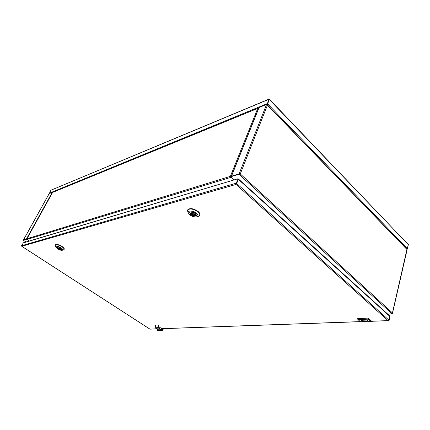 <?xml version="1.0" encoding="UTF-8"?>
<svg xmlns="http://www.w3.org/2000/svg" width="430" height="430" viewBox="0 0 430 430"><rect width="100%" height="100%" fill="white"/><g stroke="black" fill="none" stroke-linecap="round" stroke-linejoin="round"><path stroke-width="0.64" d="M269.39 99.593L408.269 244.579L269.508 99.335M269.255 99.373L267.584 104.001M408.263 244.605L407.334 248.658L406.796 249.115M267.272 104.382L267.164 104.705M407.334 248.658L267.718 103.947L267.24 104.727M269.089 99.088L50.917 190.221L269.105 99.217L267.374 103.592L267.686 103.915L269.228 99.352M50.917 190.221L49.321 193.478M231.329 176.236L258.887 107.645L266.611 104.366L267.406 105.178L267.105 104.705L267.686 103.915M267.035 104.63L267.374 103.592L49.251 193.215M407.323 248.685L408.29 244.6L407.565 248.895L407.317 248.701M408.274 244.471L408.5 244.815M407.565 248.895L406.947 249.228M239.23 173.897L231.356 176.225M239.779 174.032L239.118 173.849L238.951 174.268L230.786 176.762L234.253 179.874M230.786 176.762L230.953 176.348L239.118 173.849M240.048 174.01L238.951 174.268L392.069 313.835L387.656 314.034M392.069 313.835L392.402 313.325M266.611 104.366L239.134 173.806L240.268 173.94L392.429 312.933L406.957 249.282L267.363 104.812M407.027 249.55L267.406 105.178L240.268 173.94M23.51 239.913L49.262 193.5L52.691 192.307M26.042 241.977L23.322 240.198L23.451 239.913L26.445 238.994L52.309 192.248M26.789 239.053L26.488 239.23L29.229 241.026M23.419 240.262L26.488 239.23M23.473 239.929L26.644 238.956M161.9 328.719L158.971 326.881M157.998 326.924L155.466 327.02M236.575 183.551L236.032 184.432L236.312 183.175L237.973 178.971L238.317 179.283L236.661 183.486L236.312 183.175L21.511 245.74L23.451 242.751L237.989 178.762M236.661 183.486L236.032 184.432L21.78 246.288M389.145 320.334L389.8 316.308L389.145 320.334L388.096 320.624L388.892 320.108L389.779 316.286L389.575 315.776L238.43 178.977M388.892 320.108L236.694 183.519L238.301 179.331M238.397 178.945L238.354 179.315L389.773 316.308M389.784 316.109L390.026 316.512M21.511 245.74L21.898 246.352L149.882 329.09L156.386 328.859M23.027 243.004L238.016 178.751L238.15 179.127M195.526 213.361C192.817 211.619 190.845 211.334 189.603 212.495L190.673 214.602C193.376 216.328 195.344 216.612 196.58 215.446L195.526 213.361M199.713 215.167L199.81 214.978C200.176 213.914 199.568 212.705 197.988 211.35C193.28 208.324 189.845 207.824 187.684 209.856L187.62 210.05M197.623 216.591L199.649 215.365C200.014 214.301 199.407 213.092 197.827 211.737C193.118 208.706 189.684 208.206 187.523 210.232L188.055 212.544M189.791 214.828C192.371 216.65 194.768 217.295 196.978 216.758C198.424 215.994 198.241 214.785 196.424 213.129C193.151 210.281 186.98 210.308 188.388 213.124L189.791 214.828M192.828 213.775L193.779 213.914L192.656 213.436L192.828 213.775M194.924 213.463L194.263 215.043L195.064 215.699L196.026 215.451L195.387 214.586C195.301 213.425 194.226 212.662 192.167 212.302L191.517 211.77M190.447 211.866L191.205 212.549L191.715 214.059L194.263 215.043M189.85 212.162L190.861 214.28C193.495 215.968 195.419 216.242 196.623 215.102L196.65 215.038M195.387 214.925L195.064 215.699M191.527 211.78L191.205 212.549M195.424 214.328L195.231 214.801M60.506 247.911C58.593 246.793 57.297 246.481 56.615 246.976L57.846 248.594C59.759 249.712 61.055 250.018 61.732 249.518L60.506 247.911M63.328 249.997L64.226 249.282C64.468 248.578 63.764 247.648 62.108 246.487C58.781 244.53 56.523 243.987 55.341 244.858L55.276 245.992M64.075 249.572C64.317 248.873 63.613 247.938 61.958 246.777C58.63 244.826 56.373 244.283 55.185 245.154M57.367 248.717C59.431 249.975 61.087 250.486 62.334 250.249C63.097 249.808 62.656 248.986 61.001 247.787C57.781 245.998 55.997 245.713 55.653 246.933L57.367 248.717M59.082 248.078L59.711 248.223L59.082 248.078M60.694 248.287L60.34 248.965L61.56 249.287L60.883 248.809C60.694 248.029 59.813 247.454 58.243 247.073L57.787 246.766M57.039 246.739L58.469 248.234L60.34 248.965M56.782 246.815L58.002 248.352C59.797 249.411 61.055 249.722 61.764 249.292M61.216 249.061L61.028 249.422M57.91 246.847L57.717 247.207M157.67 326.934L158.127 327.52M155.585 325.112L155.703 328.165L155.956 328.327L156.171 327.741L158.175 327.671L156.171 327.741M158.611 324.978L158.734 328.052L160.487 329.176L157.068 329.294L155.703 328.165M160.487 329.176L160.799 330.374L161.116 329.579L161.578 329.875L162.046 328.713M161.578 329.875L160.992 329.896M160.799 330.374L157.17 330.348L160.696 329.971M157.068 329.294L157.273 330.084M158.224 324.999L158.347 328.068L158.734 328.052M158.347 328.068L155.956 328.327M162.975 328.681L162.201 330.616L157.02 330.788M160.589 330.24L157.17 330.348M368.338 321.446L370.853 321.355L371.525 321.672L369.01 321.764L366.774 320.092L361.367 320.291L363.603 321.952L364.635 321.387M368.257 318.178L371.095 320.678L368.166 318.098L357.781 318.517M26.907 238.849L26.945 239.478L231.179 177.262L234.124 179.912M230.679 176.623L231.222 177.149M26.945 239.478L29.283 241.015M258.683 108.161L257.699 108.473L230.373 176.348L230.91 176.467M257.925 108.242L52.621 192.382M230.373 176.348L26.983 238.736L52.594 192.425L258.236 108.204M259.107 107.446L231.512 176.144M161.696 328.671L360.313 321.608M370.896 321.231L388.096 320.624L236.032 184.432M157.041 326.961L157.213 327.703L157.057 326.956M162.884 328.687L162.212 330.708L157.117 330.869L157.192 330.364M155.934 328.246L158.482 328.154M156.128 327.773L158.186 327.698M162.266 330.654L162.696 330.509L163.422 328.665L162.696 330.509L162.201 330.616M163.405 328.665L162.68 330.487M157.181 330.358L157.262 330.917L162.696 330.509M364.049 321.409L363.124 321.102L362.512 320.248M368.128 321.264L363.801 321.414L362.753 320.673M362.925 321.635L360.469 321.721L357.937 319.554L368.327 319.151L370.853 321.355L368.419 319.076L368.268 318.211M361.394 322.027L360.415 321.678M368.166 318.098L357.733 318.7L357.83 319.425M372.466 321.258L371.525 321.672L372.439 321.258M372.412 321.258L370.945 321.28M357.884 319.501L357.733 318.7M368.241 318.324L368.419 319.076M407.14 249.599L392.509 313.18M23.344 240.246L26.01 241.988M49.17 193.613L23.451 239.913M360.399 321.683L161.841 328.719M156.466 328.912L149.957 329.144M388.408 320.694L370.983 321.307M21.828 246.342L149.833 329.09M199.81 214.978L199.649 215.365M196.978 216.758L198.509 216.365M188.388 213.124L187.598 211.748M187.684 209.856L187.523 210.232M194.199 212.925L193.779 213.914M193.07 212.447L192.656 213.436M62.334 250.249L63.645 249.916M55.653 246.933L55.153 245.697M59.974 247.712L59.711 248.223M59.152 247.304L58.883 247.814M363.603 321.952L361.141 322.038L360.437 321.715L357.905 319.544L357.738 318.56M371.074 320.613L368.22 318.125M26.923 238.79L52.589 192.393"/></g></svg>
